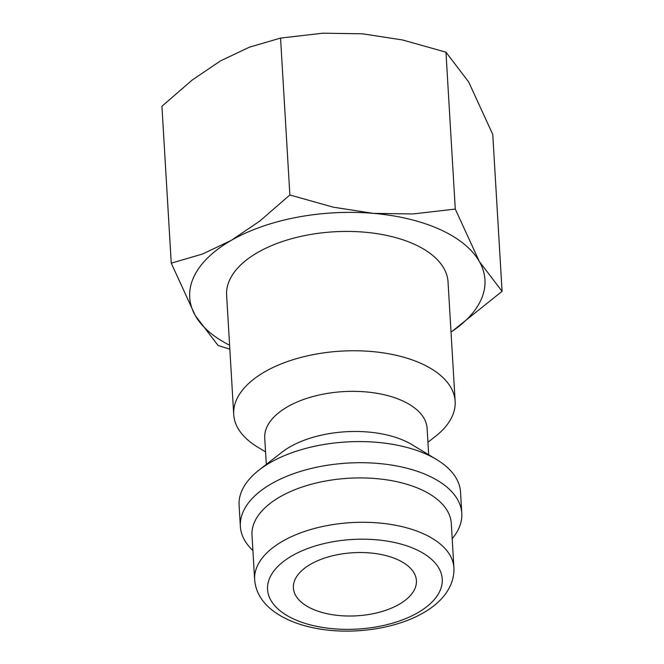 <?xml version="1.0" encoding="UTF-8"?>
<svg xmlns="http://www.w3.org/2000/svg" width="664" height="664" viewBox="0 0 664 664"><rect width="100%" height="100%" fill="white"/><g stroke="black" fill="none" stroke-linecap="round" stroke-linejoin="round"><path stroke-width="1" d="M265.558 451.877L257.649 447.096A110.905 56.872 -3.4 0 1 233.711 414.485A110.905 56.872 -3.4 0 1 299.663 357.772A110.905 56.872 -3.4 0 1 421.466 363.623A110.905 56.872 -3.4 0 1 455.139 401.33A110.905 56.872 -3.4 0 1 435.227 436.547L427.94 442.232M455.139 401.33L448.042 281.993A110.905 56.872 176.6 0 0 414.377 244.286A110.905 56.872 176.6 0 0 292.575 238.442A110.905 56.872 176.6 0 0 226.623 295.148L233.711 414.485M266.305 464.41L264.737 438.074A81.332 41.707 -3.4 0 1 313.101 396.491A81.332 41.707 -3.4 0 1 402.425 400.782A81.332 41.707 -3.4 0 1 427.118 428.429L428.678 454.757M252.901 550.522A110.905 56.872 -3.4 0 1 240.36 526.428L239.106 505.312A110.905 56.872 -3.4 0 1 259.01 470.095L281.719 452.383A81.332 41.707 -3.4 0 1 404.816 440.913A81.332 41.707 -3.4 0 1 411.946 444.648L436.597 459.538A110.905 56.872 -3.4 0 1 460.534 492.157L461.787 513.272A110.905 56.872 -3.4 0 1 452.184 538.678M259.01 470.095A110.905 56.872 -3.4 0 1 426.861 454.442A110.905 56.872 -3.4 0 1 436.597 459.538M240.36 526.428A110.905 56.872 -3.4 0 1 306.311 469.722A110.905 56.872 -3.4 0 1 428.122 475.565A110.905 56.872 -3.4 0 1 461.787 513.272M251.996 535.275A99.816 51.186 -3.4 0 1 311.35 484.239A99.816 51.186 -3.4 0 1 420.976 489.501A99.816 51.186 -3.4 0 1 451.279 523.439L453.919 567.795A99.816 51.186 -3.4 0 0 423.615 533.856A99.816 51.186 -3.4 0 0 282.656 541.193A99.816 51.186 -3.4 0 0 254.636 579.63L251.996 535.275M229.595 345.222A147.881 75.837 -3.4 0 1 195.316 315.624A147.881 75.837 -3.4 0 1 231.23 240.393L202.495 254.038L171.246 263.168L161.925 106.273L192.153 80.062L220.564 60.864L249.299 47.219L280.548 38.089L322.903 33.2L362.577 33.814L402.583 39.981L445.959 52.174L468.684 81.987L492.754 134.443L502.075 291.338L479.35 261.525A147.881 75.837 -3.4 0 1 451.022 332.066M171.246 263.168L195.316 315.624L218.041 345.438L229.835 349.231M455.28 209.069L412.925 213.966L373.243 213.351A147.881 75.837 -3.4 0 1 440.058 229.528A147.881 75.837 -3.4 0 1 479.35 261.525L455.28 209.069L445.959 52.174M312.097 608.88A61.619 31.598 -3.4 0 1 293.397 587.93A61.619 31.598 -3.4 0 1 330.033 556.424A61.619 31.598 -3.4 0 1 397.703 559.669A61.619 31.598 -3.4 0 1 416.411 580.618A61.619 31.598 -3.4 0 1 379.767 612.125A61.619 31.598 -3.4 0 1 312.097 608.88M231.23 240.393A147.881 75.837 -3.4 0 1 373.243 213.351L333.237 207.176L289.869 194.984L259.632 221.195L231.23 240.393M451.03 332.174L502.075 291.338M289.869 194.984L280.548 38.089M417.681 612.781A87.49 44.87 -3.4 0 1 294.119 619.213A87.49 44.87 -3.4 0 1 292.118 555.768A87.49 44.87 -3.4 0 1 415.681 549.336A87.49 44.87 -3.4 0 1 417.681 612.781M453.919 567.795C454.699 587.806 440.116 603.501 423.192 612.897C395.769 628.957 352.02 635.191 316.612 628.451C298.584 625.123 283.877 619.105 272.506 610.407C261.574 601.883 255.615 591.624 254.636 579.63"/></g></svg>

